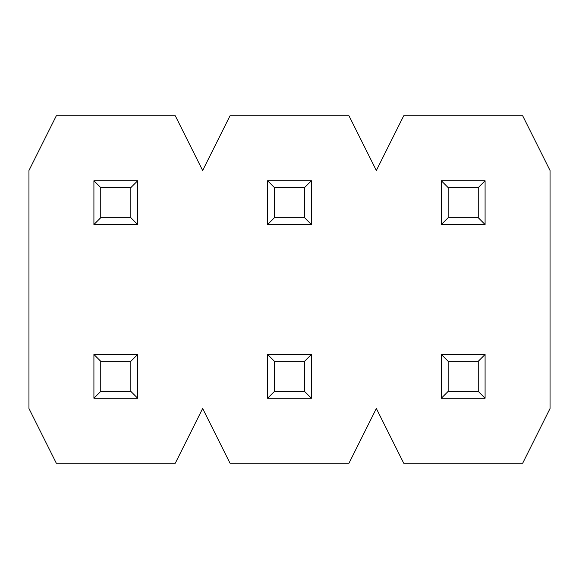 <?xml version="1.0" encoding="UTF-8"?>
<svg xmlns="http://www.w3.org/2000/svg" width="579" height="579" viewBox="0 0 579 579"><rect width="100%" height="100%" fill="white"/><g stroke="black" fill="none" stroke-linecap="round" stroke-linejoin="round"><path stroke-width="0.87" d="M137.686 224.536L93.914 224.536L93.914 180.764L137.686 180.764L137.686 224.536L130.847 217.697L130.847 187.603L100.753 187.603L100.753 217.697L130.847 217.697M137.686 180.764L130.847 187.603M100.753 187.603L93.914 180.764M100.753 217.697L93.914 224.536M348.992 115.8L230.008 115.8L202.65 170.508L175.292 115.8L56.308 115.8L28.95 170.508L28.95 408.492L56.308 463.2L175.292 463.2L202.65 408.492L230.008 463.2L348.992 463.2L376.35 408.492L403.708 463.2L522.692 463.2L550.05 408.492L550.05 170.508L522.692 115.8L403.708 115.8L376.35 170.508L348.992 115.8M485.086 224.536L441.314 224.536L441.314 180.764L485.086 180.764L485.086 224.536L478.247 217.697L478.247 187.603L448.153 187.603L448.153 217.697L478.247 217.697M485.086 180.764L478.247 187.603M448.153 187.603L441.314 180.764M448.153 217.697L441.314 224.536M311.386 224.536L267.614 224.536L267.614 180.764L311.386 180.764L311.386 224.536L304.547 217.697L304.547 187.603L274.453 187.603L274.453 217.697L304.547 217.697M311.386 180.764L304.547 187.603M274.453 187.603L267.614 180.764M274.453 217.697L267.614 224.536M485.086 398.236L441.314 398.236L441.314 354.464L485.086 354.464L485.086 398.236L478.247 391.397L478.247 361.303L448.153 361.303L448.153 391.397L478.247 391.397M485.086 354.464L478.247 361.303M448.153 361.303L441.314 354.464M448.153 391.397L441.314 398.236M137.686 398.236L93.914 398.236L93.914 354.464L137.686 354.464L137.686 398.236L130.847 391.397L130.847 361.303L100.753 361.303L100.753 391.397L130.847 391.397M137.686 354.464L130.847 361.303M100.753 361.303L93.914 354.464M100.753 391.397L93.914 398.236M311.386 398.236L267.614 398.236L267.614 354.464L311.386 354.464L311.386 398.236L304.547 391.397L304.547 361.303L274.453 361.303L274.453 391.397L304.547 391.397M311.386 354.464L304.547 361.303M274.453 361.303L267.614 354.464M274.453 391.397L267.614 398.236"/></g></svg>
